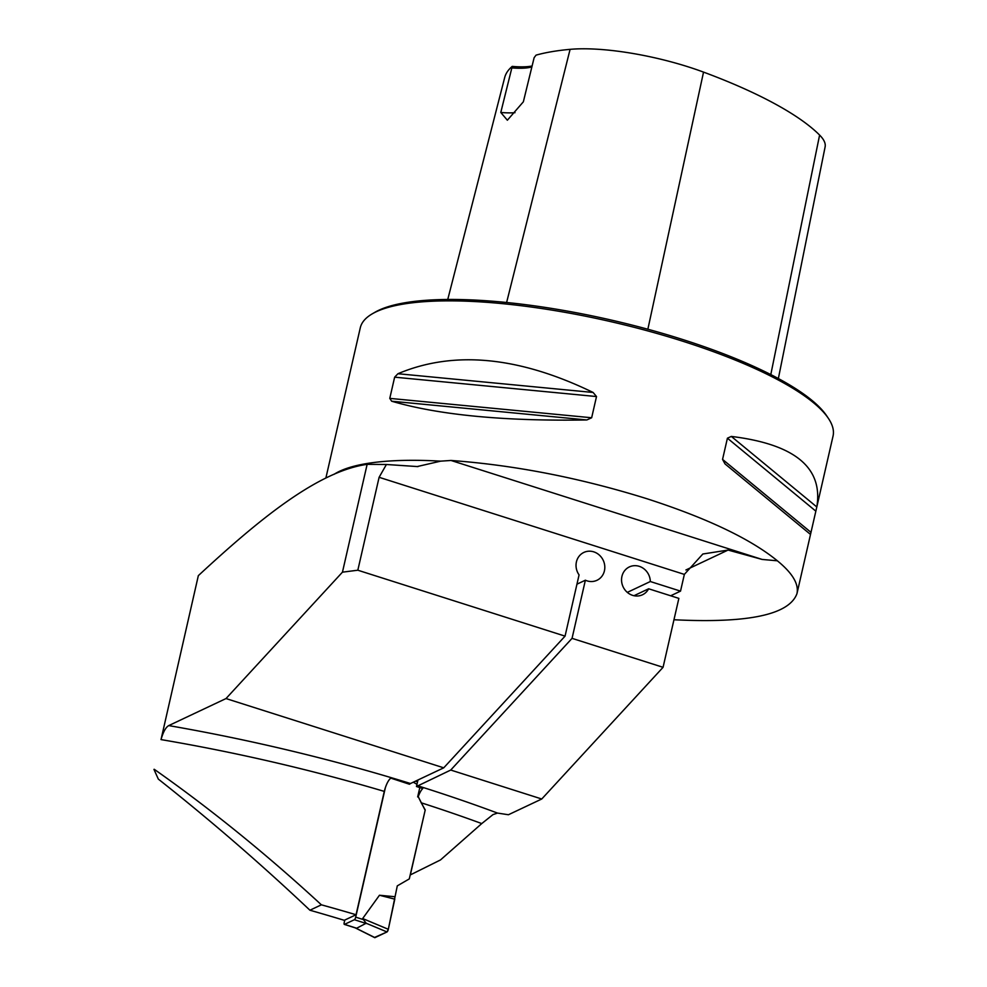 <?xml version="1.0" encoding="UTF-8"?>
<svg xmlns="http://www.w3.org/2000/svg" width="987" height="987" viewBox="0 0 987 987"><rect width="100%" height="100%" fill="white"/><g stroke="black" fill="none" stroke-linecap="round" stroke-linejoin="round"><path stroke-width="1.48" d="M670.666 595.778L680.524 591.127L650.322 581.528A15.397 14.163 64.7 0 0 629.361 566.92A15.397 14.163 64.7 0 0 623.13 586.883A15.397 14.163 64.7 0 0 642.5 594.766A15.397 14.163 64.7 0 0 648.656 588.783L678.859 598.381L663.067 667.311L572.053 638.355L585.377 580.208A15.397 14.163 -115.3 0 0 596.999 580.282A15.397 14.163 -115.3 0 0 603.23 560.32A15.397 14.163 -115.3 0 0 583.848 552.436A15.397 14.163 -115.3 0 0 579.073 574.903L565.058 636.134L443.743 767.824L226.011 698.562L342.452 572.164L367.139 464.346C317.296 471.391 258.138 520.272 198.338 575.643L161.017 739.596C163.188 731.959 165.767 727.296 168.74 725.593A510.217 130.333 12.9 0 1 410.493 783.518L409.469 784.246L390.729 778.101C388.076 780.544 385.929 784.973 384.288 791.401A497.892 127.187 -167.1 0 0 161.017 739.596M367.139 464.346L386.41 464.495L417.97 466.604M309.93 910.224L321.38 904.82A497.892 127.187 12.9 0 1 356.048 914.739L344.253 920.303A658.403 168.185 12.9 0 0 309.93 910.224C260.617 863.662 210.071 819.95 158.315 779.088L153.96 769.404M321.38 904.82C266.552 854.286 210.836 809.106 154.219 769.28M356.048 914.739L384.288 791.401M680.524 591.127L684.287 574.693A30.794 28.315 64.7 0 1 684.349 574.397L379.107 477.301L357.825 570.215L342.452 572.164M565.058 636.134L357.825 570.215M417.168 466.567L440.683 461.151A242.506 61.947 -167.1 0 0 334.013 474.352M450.997 460.46L762.161 559.444L777.361 560.801C750.428 538.828 706.914 518.126 646.806 498.694C580.06 477.893 514.795 465.148 450.997 460.46L440.683 461.151M762.161 559.444L728.073 550.067L685.903 569.98M684.349 574.397L702.843 554.003L728.073 550.067M379.107 477.301L386.41 464.495M663.067 667.311L541.752 799.001L508.416 814.744L497.51 813.078L492.982 814.608L481.755 823.577A497.892 127.187 -167.1 0 0 421.227 802.801L425.224 809.957L410.345 874.901L440.498 859.936L481.755 823.577M443.743 767.824L410.493 783.518M417.957 779.989L416.465 786.516L450.738 770.045L572.053 638.355M576.951 584.181L585.377 580.208M226.011 698.562L168.74 725.593M421.227 802.801L418.229 796.657A12.313 3.677 107.6 0 1 422.769 788.527L416.465 786.516M344.784 920.044L344.204 922.586A2.307 0.691 107.6 0 0 344.327 924.4A2.307 0.691 107.6 0 0 344.525 924.375L356.665 928.236L366.177 923.24L386.99 931.95A2.307 0.691 -72.4 0 0 388.323 929.298L397.292 885.87L409.284 878.911L425.224 809.957M541.752 799.001L450.738 770.045M337.628 426.717L360.28 327.82A242.506 61.947 12.9 0 1 372.333 313.792A242.506 61.947 12.9 0 1 682.856 341.255A242.506 61.947 12.9 0 1 828.29 418.217A242.506 61.947 12.9 0 1 833.04 436.094L810.512 534.448L725.013 463.902L722.558 459.399L727.419 438.191L731.33 436.427C794.806 444.199 823.306 467.715 816.804 506.96L731.33 436.427M777.361 560.801C792.45 573.089 798.989 584.033 796.965 593.631C789.242 614.728 748.245 623.439 673.961 619.75M591.657 417.76L586.833 419.956C504.036 421.301 438.981 415.046 391.654 401.215L389.779 398.378L394.64 377.17L397.946 373.728C453.835 350.2 518.891 356.443 593.125 392.468L596.506 396.552L591.657 417.76L389.779 398.378M796.965 593.631L810.512 534.448M425.052 810.043L418.229 796.657M532.104 65.993A48.499 12.387 12.9 0 1 512.216 66.4L500.791 112.469L507.367 120.217L523.357 101.809L534.127 57.69L536.052 55.136A270.376 69.065 -167.1 0 1 570.091 49.35L506.615 302.491M512.216 66.4A270.376 69.065 -167.1 0 0 504.678 77.566L447.753 299.468M372.333 313.792L374.974 312.262A240.186 61.354 12.9 0 1 682.535 339.466A240.186 61.354 12.9 0 1 826.588 415.687L828.29 418.217M778.361 378.539L825.12 146.878A108.706 27.772 -167.1 0 0 819.605 135.071A270.376 69.065 -167.1 0 0 703.534 72.113A108.706 27.772 -167.1 0 0 570.091 49.35M500.791 112.469A46.192 11.795 -167.1 0 0 514.992 112.678M512.389 67.955A46.192 11.795 -167.1 0 0 531.882 66.894M650.322 581.528L627.313 592.385M633.975 595.716L648.656 588.783M344.525 924.375L354.382 919.724L366.51 923.585M385.399 787.503L355.702 917.157A2.307 0.691 107.6 0 1 354.382 919.724M366.177 923.24L362.661 918.539L379.464 895.246L394.812 896.714M417.674 796.916L419.808 787.577M416.97 784.283L413.282 782.197M386.99 931.95L374.949 937.638L355.049 927.718M374.949 937.638A2.307 0.691 107.6 0 1 374.715 937.65A2.307 0.691 107.6 0 1 374.554 937.44L386.99 931.95L388.323 929.298L394.788 899.157L379.464 895.246M356.665 928.236L355.912 928.088M388.323 929.298L362.661 918.539M417.538 781.84L415.453 781.173M417.55 785.726A510.217 130.333 12.9 0 1 497.51 813.078M703.534 72.113L647.854 329.239M819.605 135.071L770.798 374.591M593.125 392.468L397.946 373.728M596.506 396.552L394.64 377.17M586.833 419.956L391.654 401.215M810.981 532.351L722.558 459.399M815.83 511.143L727.419 438.191M355.702 917.157L363.179 919.539M325.883 478.016L337.764 426.125M354.752 927.632L374.715 937.65M344.327 924.4L355.863 928.064"/></g></svg>
